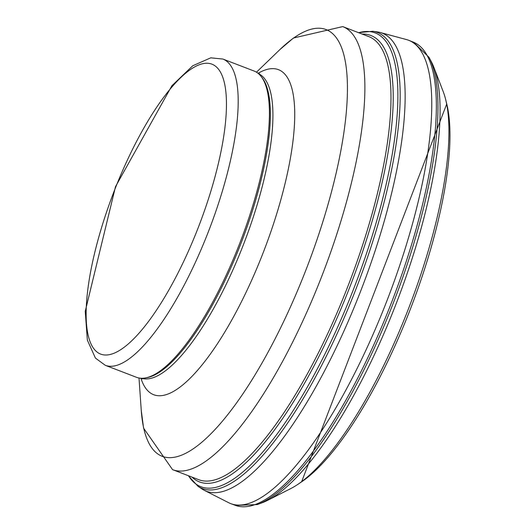 <?xml version="1.0" encoding="UTF-8"?>
<svg xmlns="http://www.w3.org/2000/svg" width="532" height="532" viewBox="0 0 532 532"><rect width="100%" height="100%" fill="white"/><g stroke="black" fill="none" stroke-linecap="round" stroke-linejoin="round"><path stroke-width="0.8" d="M257.122 504.602A247.32 72.917 -69 0 0 257.175 504.582L261.691 502.94A244.075 71.96 -69 0 0 267.45 500.419L290.678 488.622A223.726 65.961 -69 0 0 297.807 484.393A223.726 65.961 -69 0 0 409.387 306.412A223.726 65.961 -69 0 0 445.656 99.497A223.726 65.961 -69 0 0 443.189 91.564L433.839 67.265A244.075 71.96 -69 0 0 431.239 61.526M267.45 500.419A244.075 71.96 -69 0 0 396.958 301.617A244.075 71.96 -69 0 0 433.833 67.251M188.301 475.688L197.971 486.288L202.054 489.008A245.338 72.332 -69 0 0 203.144 489.686A245.338 72.332 -69 0 0 204.295 490.318L228.58 502.667A248.165 73.17 -69 0 0 230.901 503.691A248.165 73.17 -69 0 0 387.941 298.159A248.165 73.17 -69 0 0 408.875 40.366A248.165 73.17 -69 0 0 406.468 39.568L380.161 32.492A245.338 72.332 -69 0 0 377.62 31.96L372.766 31.248L358.482 32.645M204.295 490.318A245.338 72.332 -69 0 0 361.813 288.125A245.338 72.332 -69 0 0 380.161 32.492M192.025 477.118A239.107 70.497 -69 0 0 195.882 480.13A239.107 70.497 -69 0 0 353.82 276.52A239.107 70.497 -69 0 0 362.212 34.075M222.901 59.052L254.116 71.042A164.036 48.365 111 0 1 261.219 76.581L262.216 77.885A163.158 48.106 111 0 1 241.548 241.934A163.158 48.106 111 0 1 147.078 377.634L145.455 377.933A164.036 48.365 111 0 1 136.471 377.294L105.263 365.304L95.428 358.096L87.354 340.121L85.24 311.34L115.51 186.652L171.903 85.732L192.744 65.769L210.772 57.828L222.901 59.052A164.036 48.365 111 0 1 209.229 229.518A164.036 48.365 111 0 1 105.263 365.304M261.219 76.581A164.036 48.365 111 0 1 240.437 241.508A164.036 48.365 111 0 1 145.455 377.933M342.748 26.6L368.856 36.628A237.305 69.965 111 0 1 349.072 283.237A237.305 69.965 111 0 1 198.669 479.671L172.561 469.643L143.587 428.147L141.253 410.345A228.554 67.384 111 0 0 238.263 400.549A228.554 67.384 111 0 0 345.295 121.908A228.554 67.384 111 0 0 279.792 49.682L293.445 38.025L342.748 26.6A237.305 69.965 111 0 1 322.964 273.209A237.305 69.965 111 0 1 172.561 469.643M446.754 103.913L301.584 481.846A219.669 64.764 -69 0 0 411.15 307.09A219.669 64.764 -69 0 0 446.76 103.92L445.656 99.491M230.895 503.684L235.523 505.4L257.182 504.575A247.32 72.917 -69 0 0 394.252 300.587A247.32 72.917 -69 0 0 428.992 57.29A247.32 72.917 -69 0 0 428.965 57.243M235.53 505.4A248.105 73.15 -69 0 0 392.53 299.922A248.105 73.15 -69 0 0 413.457 42.188L408.875 40.366M197.971 486.288A244.261 72.013 -69 0 0 198.895 486.866A244.261 72.013 -69 0 0 357.677 284.6A244.261 72.013 -69 0 0 372.766 31.248M188.481 475.761A243.071 71.667 -69 0 0 197.505 485.044A243.071 71.667 -69 0 0 361.946 266.625A243.071 71.667 -69 0 0 358.668 32.718M115.836 186.885A155.284 45.785 111 0 1 226.18 95.467A155.284 45.785 111 0 1 126.809 345.182A155.284 45.785 111 0 1 115.836 186.885M258.06 73.323A174.097 51.331 111 0 1 264.005 250.559A174.097 51.331 111 0 1 140.933 378.239M258.519 73.702A163.158 48.106 111 0 1 244.102 242.918A163.158 48.106 111 0 1 141.525 378.265M301.584 481.846L297.807 484.393M431.246 61.539L428.998 57.296L413.45 42.188M138.998 378.006L141.253 410.345M256.464 72.199L279.792 49.682M259.523 73.702L258.359 73.562M142.277 378.937L141.319 378.259"/></g></svg>
